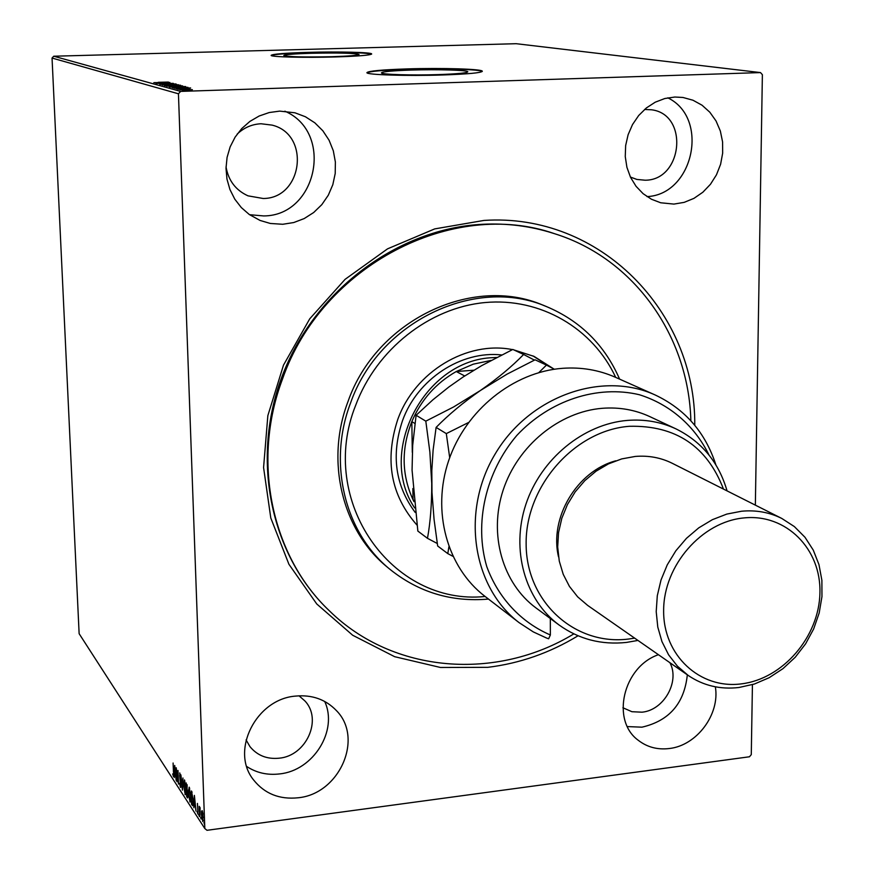 <?xml version="1.0" encoding="UTF-8"?>
<svg xmlns="http://www.w3.org/2000/svg" width="874" height="874" viewBox="0 0 874 874"><rect width="100%" height="100%" fill="white"/><g stroke="black" fill="none" stroke-linecap="round" stroke-linejoin="round"><path stroke-width="1.31" d="M578.031 635.78C549.855 652.9 519.779 663.421 487.801 667.332L440.463 667.474L394.655 656.691L352.681 635.245L316.759 603.978L288.912 564.243L270.787 517.976L263.577 467.535L267.848 415.631L283.504 365.113L309.735 318.824L345.088 279.341L387.553 248.839L434.706 228.901L483.934 220.434C600.11 212.579 695.912 311.952 694.764 425.299M554.651 233.729L553.078 233.238C530.474 226.049 506.942 223.067 482.503 224.29C398.817 228.496 316.399 289.152 283.307 373.165C250.117 457.157 269.913 553.93 328.537 609.997L329.716 611.134C271.858 556.793 251.177 461.745 282.499 379.032C321.927 265.423 452.994 198.092 554.651 233.729C634.437 258.551 688.767 336.403 690.864 420.787M438.377 74.596C457.124 73.929 466.935 73.012 467.798 71.821C468.322 70.139 437.557 69.21 411.348 70.062C392.502 70.696 382.539 71.624 381.446 72.848C380.638 74.508 411.654 75.492 438.377 74.596M331.847 56.712C349.076 56.154 358.143 55.412 359.05 54.472C354.713 53.128 338.828 52.724 311.395 53.27C294.101 53.806 284.902 54.559 283.81 55.521C287.983 56.876 303.999 57.269 331.847 56.712M335.387 56.941C358.395 56.198 370.489 55.215 371.668 53.969C372.237 52.309 338.216 51.479 308.063 52.364C284.957 53.074 272.644 54.068 271.126 55.346C270.197 56.985 304.567 57.859 335.387 56.941M371.548 54.166C364.141 52.473 342.99 51.992 308.074 52.713C286.464 53.369 274.196 54.308 271.257 55.521M443.096 74.967C468.114 74.072 481.192 72.848 482.295 71.275C482.929 69.013 441.883 67.79 406.978 68.915C381.785 69.767 368.424 71.002 366.916 72.64C365.769 74.836 407.273 76.158 443.096 74.967M482.197 71.504C480.798 69.341 440.824 68.238 406.989 69.33C383.293 70.117 369.975 71.275 367.025 72.815M298.154 797.776C339.462 793.963 363.999 738.202 336.392 710.573C325.641 699.375 311.985 694.546 295.423 696.108C255.929 699.134 230.015 751.072 253.536 779.881C264.603 793.745 279.472 799.699 298.154 797.776M246.763 766.52C256.497 772.889 267.455 775.358 279.625 773.916C313.384 770.606 338.293 730.544 324.691 701.451M673.93 204.09L684.178 202.364L693.967 198.354L702.86 192.225L710.475 184.261L716.472 174.8L720.602 164.279L722.667 153.136L722.579 141.883L720.34 130.991L716.035 120.962L709.841 112.233L702.041 105.208L692.951 100.215L682.998 97.484L674.837 97.025L664.83 98.511L655.205 102.203L646.367 107.95L638.686 115.51L632.514 124.567L628.111 134.727L625.653 145.554L625.26 156.588L626.92 167.349L630.569 177.389L636.043 186.293L643.111 193.678L651.447 199.239L660.711 202.779L673.93 204.09M647 196.606C693.464 194.64 709.906 118.132 667.812 97.833M282.739 224.279L293.751 222.542L304.207 218.566L313.7 212.502L321.84 204.614L328.296 195.219L332.819 184.698L335.212 173.478L335.376 162.018L333.311 150.776L329.072 140.211L322.834 130.772L314.848 122.841L305.43 116.766L294.964 112.801L279.702 111.118L269.225 112.538L259.163 116.013L249.898 121.41L241.77 128.544L235.106 137.142L230.146 146.876L227.076 157.386L226.005 168.278L226.978 179.137L229.949 189.56L234.789 199.163L241.333 207.586L249.308 214.523L260.07 220.445L270.317 223.46L282.739 224.279M249.538 214.698L263.675 215.933C317.065 215.9 334.327 132.466 284.869 111.184M658.428 654.702C623.064 666.764 610.653 720.526 638.381 740.376C647.263 747.215 657.565 749.925 669.287 748.526C696.807 745.588 720.121 714.298 715.347 686.811M627.39 726.578L641.92 727.179C669.189 720.886 684.331 703.439 687.325 674.837M622.911 707.754L631.902 711.709L642.008 712.19C663.89 710.223 680.07 681.556 669.932 662.711M226.027 166.879C228.42 180.59 235.74 190.248 248.008 195.842L263.172 198.496C302.754 198.54 310.805 134.476 272.131 125.124L261.042 123.758C251.898 124.217 243.944 127.67 237.16 134.115M630.405 177.051L636.906 179.443L645.154 180.219C682.845 180.273 689.073 114.33 651.534 109.785L644.575 109.458M246.075 739.896L249.953 746.615C257.284 755.529 267.018 759.386 279.177 758.195C306.37 755.857 322.724 719.368 304.829 700.861L299.006 695.802M52.047 58.055L79.13 633.683L204.822 828.552L178.438 93.791L52.047 58.055L53.74 56.22L180.623 91.399L760.5 72.586L762.379 74.672L755.355 505.139M752.427 684.648L751.279 754.633L749.455 756.775L207.007 830.3L204.822 828.552M201.512 811.28L202.156 810.635L202.921 813.421L202.823 821.604L201.391 814.568L201.512 811.28L202.375 811.083M199.6 816.655L199.217 806.331L199.534 808.253L199.818 807.15L200.135 807.882L199.84 816.622M197.437 803.424L197.939 814.142L197.196 811.804L197.786 812.776L197.95 811.531L197.437 803.424M192.258 805.325L191.504 804.156L191.482 790.959L193.263 800.453L192.75 805.773L192.258 805.325L193.078 805.216L192.324 804.047L191.504 804.156M186.697 796.738L186.173 782.896L187.943 794.969L187.593 797.94L186.697 796.738L187.506 796.433M182.415 790.129L180.885 774.856L182.305 786.851L182.95 777.991L182.458 790.129M176.974 781.717L176.209 767.743L178.143 780.285L178.001 770.464L178.525 784.12L176.581 771.6L176.974 781.717M173.445 772.026L173.096 763.013L173.686 772.518L173.478 776.538L172.67 773.949L173.336 775.074L173.664 771.993M174.713 765.46L176.253 780.624L175.51 775.38L174.647 774.058L174.243 777.521L174.713 765.46M180.437 787.398L179.618 783.333L180.361 785.977L180.71 784.328L179.749 772.911L180.601 776.276L179.858 774.353L179.705 775.686L180.776 787.354M183.496 785.376L184.425 779.903L185.944 789.058L185.321 794.706L183.726 785.344M188.249 792.663L189.199 787.168L190.74 796.411L190.106 802.081L188.489 792.631M194.389 795.384L196.005 811.116L195.23 805.664L194.301 804.244L193.853 807.784L194.389 795.384M198.748 814.404L199.064 815.955L199.119 814.35M200.725 817.452L201.042 819.014L201.096 817.409M203.981 822.478L204.308 824.051L204.363 822.423M192.04 90.12L182.655 90.59L192.051 90.219M179.924 89.803L192.367 89.651L179.924 89.803M189.724 88.93L177.772 89.268L189.724 88.973M172.364 87.728L187.943 87.324L172.364 87.728M166.639 86.155L182.6 85.87L166.639 86.155M162.236 84.953L176.395 84.188L165.94 84.844L178.569 84.767L162.236 84.953M156.643 83.412L173.347 83.38L156.643 83.412M158.227 82.309L168.442 82.069L158.238 82.385M760.5 72.586L516.163 43.7L53.74 56.22M169.884 82.451L155.911 83.216L160.15 82.899L153.857 82.648L169.884 82.473M159.8 84.396L175.816 83.937L159.8 84.396M171.184 85.084L180.656 85.237L173.806 85.772L164.476 85.685L171.184 85.16M176.133 86.428L185.703 86.581L178.809 87.127L169.381 87.039L176.133 86.504M190.641 87.979L176.22 88.787L180.579 88.46L174.002 88.176L190.641 87.979M180.186 89.541L181.737 89.574L180.197 89.672M182.229 90.098L183.791 90.131L182.24 90.23M185.605 91.027L187.167 91.06L185.605 91.158M180.623 91.399L178.438 93.791M161.592 82.822L166.289 82.571L161.592 82.91M173.555 85.707L178.973 85.226L165.951 85.586L173.555 85.783M180.929 85.86L175.75 85.947L180.929 85.86M174.308 86.034L168.463 86.176L174.308 86.034M178.547 87.061L184.01 86.57L170.867 86.93L178.547 87.138M185.725 87.149L173.423 87.531L185.725 87.149M182.065 88.372L186.916 88.11L182.076 88.471M189.407 90.656L184.108 90.568L189.418 90.732M175.619 774.2L174.647 774.058M175.357 773.84L174.855 768.77L174.702 772.824L175.576 773.807M184.392 781.138L184.567 780.154M185.605 794.357L184.993 794.444M185.681 794.105L185.354 793.199M185.692 788.687L184.25 781.159L183.737 785.748L184.927 793.013L185.922 788.654M187.287 790.478L187.255 789.572M187.888 797.197L187.517 796.629M186.73 785.081L187.047 789.604L187.156 785.027M187.069 784.623L186.479 784.699M186.817 790.751L187.473 796.433L187.32 790.686M187.375 790.467L186.697 790.555M189.166 788.403L189.341 787.408M190.401 801.731L189.767 801.819M190.477 801.491L190.128 800.573M190.488 796.028L189.024 788.424L188.5 793.035L189.702 800.376L190.729 795.995M191.286 792.019L191.701 803.119L192.597 804.211L193.012 800.06L191.286 792.019L192.007 791.931M193.23 804.135L192.63 804.211L193.23 804.135M195.339 804.451L194.301 804.244M195.066 804.058L194.531 798.803L194.356 802.977L195.295 804.025M200.102 808.177L199.534 808.253M203.172 820.839L202.976 820.216M202.287 811.738L202.364 811.17M203.052 817.114L202.025 811.771L201.654 814.983L202.495 820.107L203.292 817.081M615.7 377.393C592.954 328.351 540.558 297.4 484.972 302.557C429.44 307.692 376.443 349.382 355.729 405.165C317.054 501.053 392.175 606.097 485.125 596.483M488.511 599.083C451.53 602.241 418.69 592.332 389.99 569.356C344.826 532.867 327.499 463.165 350.54 403.023C378.846 321.588 475.412 275.572 546.578 306.621C580.445 320.933 604.786 345.11 619.6 379.13M501.61 354.942C461.068 350.463 417.422 379.087 402.543 420.58C391.028 454.895 395.245 485.518 415.216 512.448M551.024 367.484L532.922 355.893M416.931 525.023C390.842 495.416 384.451 460.248 397.746 419.509C414.735 371.789 466.88 340.434 512.481 349.611M513.617 349.818L534.069 356.406L553.777 368.926M573.847 633.89C496.519 680.977 393.551 673.636 329.716 611.134M546.578 306.621L543.475 305.376C472.506 274.414 376.257 320.266 348.049 401.417C325.095 461.363 342.379 530.835 387.422 567.226L389.99 569.356M491.112 360.405L473.293 364.163L456.25 371.526C436.028 383.041 421.224 399.735 411.829 421.596C401.21 448.788 401.603 474.833 413.041 499.742L413.992 501.654M414.669 507.947C376.563 451.869 424.633 359.575 493.154 357.652L496.683 357.466M473.861 370.215L456.25 371.526L464.706 375.962M414.899 423.497L411.829 421.596L412.309 452.415M412.867 488.544L413.041 499.742L413.861 500.332M654.997 394.895L615.372 377.251C598.898 369.986 581.341 367.004 562.703 368.304C513.333 371.865 465.645 410.168 448.646 460.685C431.516 511.181 447.051 567.335 484.841 596.265L519.222 622.725C472.331 587.284 460.674 511.257 495.154 453.999C529.109 396.435 601.531 370.521 654.997 394.895C685.041 409.043 705.34 432.368 715.882 464.881M723.475 489.09C706.979 446.155 675.624 425.223 629.411 426.293C574.611 430.314 525.329 486.184 526.137 544.021C526.115 601.935 574.906 645.82 628.439 639.058L634.644 638.14M637.944 640.434L626.483 642.423C601.476 645.078 579.014 639.276 559.098 625.008C525.001 599.957 510.766 549.866 525.864 504.385C540.853 458.883 583.417 423.956 627.456 420.405C644.728 419.061 660.908 421.891 675.984 428.883C701.713 441.632 718.745 462.302 727.07 490.893M781.782 518.446L672.314 463.318C660.875 457.637 648.53 455.343 635.267 456.436L621.676 458.916L608.468 463.886L596.046 471.195L584.837 480.624L575.19 491.854L567.444 504.538L561.829 518.26L558.552 532.561L557.688 546.982L559.262 561.053L563.227 574.327L569.422 586.388L577.648 596.844L587.634 605.387L688.209 675.449L677.437 666.196L668.588 654.801L661.968 641.625L657.783 627.084L656.21 611.625L657.292 595.751L661.017 579.986L667.266 564.833L675.842 550.795L686.461 538.329L698.763 527.852L712.365 519.68L726.797 514.087L741.6 511.224C756.043 509.892 769.437 512.306 781.782 518.446L794.368 526.585L804.987 537.27L813.268 550.107L818.971 564.615L821.888 580.303L821.953 596.625L819.178 613.024L813.661 628.941L805.588 643.854L795.253 657.237L782.973 668.643L769.186 677.689L754.349 684.047L738.945 687.499C720.187 689.662 703.275 685.653 688.209 675.449M743.971 517.921C701.8 521.691 663.617 565.456 663.639 610.391C663.038 655.402 700.008 689.433 741.436 683.861C782.875 678.934 819.178 636.676 819.921 592.889C821.265 549.036 786.163 513.497 743.971 517.921M615.788 460.806C576.982 471.064 549.091 517.867 558.53 556.88M675.984 428.883L649.906 416.658C635.136 409.808 619.295 407.022 602.394 408.289C559.305 411.676 517.747 445.674 503.173 490.052C488.5 534.396 502.528 583.329 535.937 607.889L559.098 625.008M709.043 455.092C694.743 425.922 670.096 404.378 639.386 394.731C597.368 384.724 549.724 400.237 516.829 435.427C485.54 472.189 473.992 523.264 486.785 566.647C498.409 598.177 521.112 622.375 550.369 634.983L548.632 638.785L546.381 637.954L533.315 631.913L519.222 622.725M550.325 618.519L550.369 634.983M416.1 415.27L432.958 399.746L448.875 386.985L463.067 377.033L481.727 365.605L512.819 349.447L523.624 354.473C512.033 366.446 497.601 378.464 480.339 390.547L453.551 406.989L425.813 421.159L416.1 415.27L412.681 445.358L412.069 470.146L417.848 531.075L427.473 538.318L437.273 543.486M425.813 421.159L429.877 452.055L431.734 483.519C431.8 504.112 430.379 522.379 427.473 538.318M534.429 360.121L523.624 354.473M448.908 546.829L447.794 553.613L437.666 545.999L434.061 519.375L431.985 492.488L431.822 470.605L433.111 450.088L436.104 427.408C448.373 414.855 463.122 402.564 480.339 390.547L507.095 374.116L535.085 359.804L546.447 365.103L538.821 372.597M554.367 369.232L546.447 365.103M468.486 422.535L446.308 433.602L449.695 457.692M447.794 553.613L452.885 556.301M446.308 433.602L436.104 427.408M192.116 792.183L191.45 792.27M185.19 793.221L185.856 793.133M184.25 781.159L184.906 781.072M189.975 800.595L190.652 800.497M189.024 788.424L189.691 788.337M202.692 820.249L203.26 820.173M202.025 811.771L202.571 811.695"/></g></svg>
